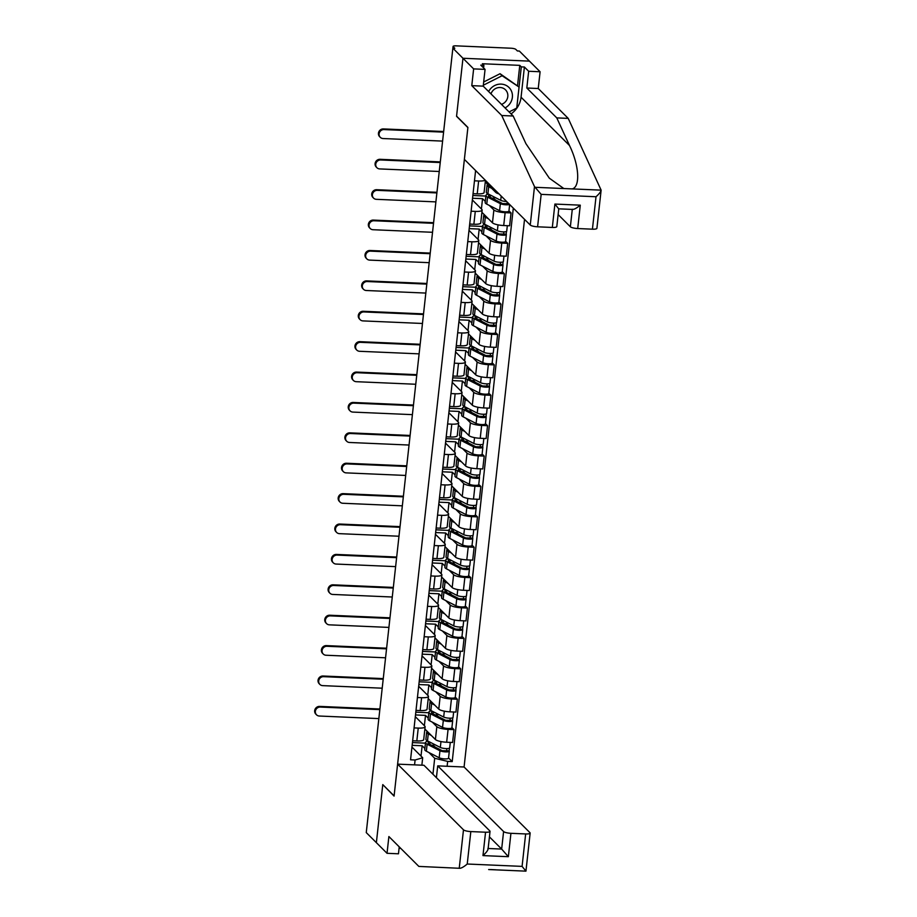 <?xml version="1.0" encoding="UTF-8"?>
<svg xmlns="http://www.w3.org/2000/svg" width="917" height="917" viewBox="0 0 917 917"><rect width="100%" height="100%" fill="white"/><g stroke="black" fill="none" stroke-linecap="round" stroke-linejoin="round"><path stroke-width="1.38" d="M517.543 85.545L519.779 65.359L482.376 63.743L483.901 65.267L480.795 65.13L485.07 69.383L483.213 86.141L513.176 116.012L525.899 143.625L549.317 178.173L563.84 188.547L601.128 190.151L596.91 228.322A6.041 1.398 -173.7 0 1 592.428 229.181L596.016 196.742C599.156 193.911 600.864 191.722 601.128 190.151L568.219 118.385L538.245 88.513L540.102 71.755L519.331 51.043L517.394 50.962L515.812 49.392A4.035 0.928 6.3 0 0 510.918 48.211L456.081 45.85A4.035 0.928 6.3 0 0 453.09 46.423A4.035 0.928 6.3 0 0 453.227 46.698L453.055 48.188M503.593 831.547A6.041 1.398 6.3 0 0 510.929 833.312L508.35 856.696L501.656 849.073L503.593 831.547L437.718 765.867L464.082 767.002L524.535 219.346M485.07 69.383L473.63 68.89L462.97 58.264L529.43 61.13L462.97 58.264L452.86 48.177L453.09 46.423M572.85 209.443L558.751 208.835L556.802 226.591A6.041 1.398 -173.7 0 1 552.321 227.45L537.591 226.808A6.041 1.398 -173.7 0 1 530.255 225.043L464.38 159.375L467.899 127.417L456.574 116.127L462.97 58.264L456.551 116.321L467.888 127.612L394.104 795.899L382.779 784.608L376.371 842.666L366.261 832.59L452.86 48.177L454.798 48.269L453.227 46.698M424.869 729.015L435.415 739.526A9.273 2.143 6.3 0 0 446.659 742.243L452.574 742.495L453.995 729.634L448.081 729.382A9.273 2.143 -173.7 0 1 436.836 726.665L432.297 722.149M418.244 728.087L416.822 740.947A9.273 2.143 6.3 0 0 423.7 739.641L425.121 726.78A9.273 2.143 -173.7 0 1 418.244 728.087L414.071 727.915M416.822 740.947L412.65 740.776M451.921 727.559L453.995 729.634M415.802 712.188L428.824 712.75M415.309 716.67L424.823 726.149A9.273 2.143 -173.7 0 1 425.121 726.78M428.228 718.091L425.511 715.375L415.504 714.939M428.228 698.616L438.773 709.128A9.273 2.143 6.3 0 0 450.018 711.844L455.932 712.096L457.354 699.235L451.439 698.983A9.273 2.143 -173.7 0 1 440.183 696.267L435.655 691.75M416.009 710.377L420.181 710.56A9.273 2.143 6.3 0 0 427.047 709.242L428.468 696.381A9.273 2.143 -173.7 0 1 421.591 697.699L417.43 697.516M455.268 697.172L457.354 699.235M419.161 681.801L432.182 682.363M418.668 686.271L428.17 695.751A9.273 2.143 -173.7 0 1 428.468 696.381M431.586 687.693L428.858 684.976L418.863 684.552M431.586 668.229L442.12 678.74A9.273 2.143 6.3 0 0 453.376 681.446L459.291 681.709L460.701 668.848L454.798 668.585A9.273 2.143 -173.7 0 1 443.541 665.88L439.014 661.352M419.356 679.978L423.528 680.162A9.273 2.143 6.3 0 0 430.405 678.855L431.827 665.994A9.273 2.143 -173.7 0 1 424.949 667.301L420.777 667.129M458.626 666.774L460.701 668.848M422.519 651.402L435.529 651.964M422.026 655.884L431.529 665.364A9.273 2.143 -173.7 0 1 431.827 665.994M434.945 657.306L432.216 654.589L422.21 654.153M434.933 637.831L445.479 648.342A9.273 2.143 6.3 0 0 456.735 651.059L462.638 651.311L464.059 638.45L458.145 638.198A9.273 2.143 -173.7 0 1 446.9 635.481L442.361 630.965M422.714 649.591L426.886 649.763A9.273 2.143 6.3 0 0 433.764 648.457L435.185 635.596A9.273 2.143 -173.7 0 1 428.308 636.914L424.135 636.73M461.985 636.375L464.059 638.45M425.866 621.015L438.888 621.577M425.373 625.486L434.887 634.965A9.273 2.143 -173.7 0 1 435.185 635.596M438.303 626.907L435.575 624.19L425.568 623.755M438.292 607.432L448.837 617.943A9.273 2.143 6.3 0 0 460.082 620.66L465.996 620.912L467.418 608.051L461.503 607.799A9.273 2.143 -173.7 0 1 450.258 605.082L445.719 600.566M426.073 619.193L430.245 619.376A9.273 2.143 6.3 0 0 437.122 618.058L438.544 605.197A9.273 2.143 -173.7 0 1 431.666 606.515L427.494 606.332M465.343 605.988L467.418 608.051M429.225 590.617L442.246 591.178M428.732 595.087L438.246 604.567A9.273 2.143 -173.7 0 1 438.544 605.197M441.65 596.52L438.934 593.792L428.927 593.368M441.65 577.045L452.196 587.556A9.273 2.143 6.3 0 0 463.44 590.261L469.355 590.525L470.776 577.664L464.862 577.412A9.273 2.143 -173.7 0 1 453.606 574.695L449.078 570.168M429.431 588.806L433.603 588.978A9.273 2.143 6.3 0 0 440.469 587.671L441.891 574.81A9.273 2.143 -173.7 0 1 435.013 576.117L430.852 575.945M468.69 575.589L470.776 577.664M432.583 560.218L445.605 560.78M432.09 564.7L441.593 574.18A9.273 2.143 -173.7 0 1 441.891 574.81M445.009 566.121L442.281 563.405L432.274 562.969M445.009 546.647L455.543 557.158A9.273 2.143 6.3 0 0 466.799 559.874L472.702 560.127L474.123 547.266L468.22 547.013A9.273 2.143 -173.7 0 1 456.964 544.297L452.436 539.781M432.778 558.407L436.95 558.591A9.273 2.143 6.3 0 0 443.828 557.272L445.249 544.411A9.273 2.143 -173.7 0 1 438.372 545.73L434.2 545.546M472.049 545.191L474.123 547.266M435.942 529.831L448.952 530.393M435.449 534.302L444.951 543.781A9.273 2.143 -173.7 0 1 445.249 544.411M448.367 535.723L445.639 533.006L435.632 532.571M448.356 516.248L458.901 526.759A9.273 2.143 6.3 0 0 470.157 529.476L476.061 529.728L477.482 516.879L471.567 516.615A9.273 2.143 -173.7 0 1 460.323 513.91L455.783 509.382M436.137 528.009L440.309 528.192A9.273 2.143 6.3 0 0 447.187 526.874L448.608 514.024A9.273 2.143 -173.7 0 1 441.73 515.331L437.558 515.148M475.407 514.804L477.482 516.879M439.289 499.433L452.31 499.994M438.796 503.914L448.31 513.382A9.273 2.143 -173.7 0 1 448.608 514.024M451.726 505.336L448.998 502.608L438.991 502.184M451.714 485.861L462.26 496.372A9.273 2.143 6.3 0 0 473.504 499.089L479.419 499.341L480.84 486.48L474.926 486.228A9.273 2.143 -173.7 0 1 463.681 483.511L459.142 478.983M439.495 497.622L443.668 497.793A9.273 2.143 6.3 0 0 450.545 496.487L451.966 483.626A9.273 2.143 -173.7 0 1 445.089 484.933L440.917 484.761M478.766 484.405L480.84 486.48M442.647 469.034L455.669 469.596M442.154 473.516L451.668 482.995A9.273 2.143 -173.7 0 1 451.966 483.626M455.073 474.937L452.356 472.221L442.349 471.785M455.073 455.462L465.618 465.974A9.273 2.143 6.3 0 0 476.863 468.69L482.778 468.942L484.199 456.081L478.284 455.829A9.273 2.143 -173.7 0 1 467.028 453.113L462.5 448.596M442.854 467.223L447.026 467.406A9.273 2.143 6.3 0 0 453.892 466.088L455.313 453.227A9.273 2.143 -173.7 0 1 448.436 454.545L444.275 454.362M482.113 454.018L484.199 456.081M446.006 438.647L459.027 439.209M445.513 443.117L455.015 452.597A9.273 2.143 -173.7 0 1 455.313 453.227M458.431 444.539L455.703 441.822L445.696 441.398M458.431 425.075L468.965 435.586A9.273 2.143 6.3 0 0 480.221 438.292L486.125 438.555L487.546 425.694L481.643 425.431A9.273 2.143 -173.7 0 1 470.387 422.726L465.847 418.198M446.201 436.824L450.373 437.008A9.273 2.143 6.3 0 0 457.251 435.701L458.672 422.84A9.273 2.143 -173.7 0 1 451.794 424.147L447.622 423.975M485.471 423.62L487.546 425.694M449.364 408.248L462.374 408.81M448.872 412.73L458.374 422.21A9.273 2.143 -173.7 0 1 458.672 422.84M461.79 414.152L459.062 411.435L449.055 410.999M461.778 394.677L472.324 405.188A9.273 2.143 6.3 0 0 483.58 407.905L489.483 408.157L490.904 395.296L484.99 395.044A9.273 2.143 -173.7 0 1 473.745 392.327L469.206 387.811M449.559 406.437L453.732 406.609A9.273 2.143 6.3 0 0 460.609 405.303L462.03 392.442A9.273 2.143 -173.7 0 1 455.153 393.76L450.981 393.576M488.83 393.221L490.904 395.296M452.711 377.861L465.733 378.423M452.219 382.332L461.732 391.811A9.273 2.143 -173.7 0 1 462.03 392.442M465.148 383.753L462.42 381.036L452.413 380.601M465.137 364.278L475.682 374.789A9.273 2.143 6.3 0 0 486.927 377.506L492.842 377.758L494.263 364.897L488.348 364.645A9.273 2.143 -173.7 0 1 477.104 361.928L472.564 357.412M452.918 376.039L457.09 376.222A9.273 2.143 6.3 0 0 463.968 374.904L465.377 362.043A9.273 2.143 -173.7 0 1 458.511 363.361L454.339 363.178M492.188 362.834L494.263 364.897M456.07 347.463L469.091 348.024M455.577 351.933L465.079 361.413A9.273 2.143 -173.7 0 1 465.377 362.043M468.495 353.354L465.779 350.638L455.772 350.214M468.495 333.891L479.041 344.402A9.273 2.143 6.3 0 0 490.286 347.107L496.2 347.371L497.622 334.51L491.707 334.258A9.273 2.143 -173.7 0 1 480.451 331.541L475.923 327.014M456.276 345.64L460.449 345.824A9.273 2.143 6.3 0 0 467.315 344.517L468.736 331.656A9.273 2.143 -173.7 0 1 461.859 332.963L457.698 332.791M495.535 332.435L497.622 334.51M459.428 317.064L472.45 317.626M458.936 321.546L468.438 331.026A9.273 2.143 -173.7 0 1 468.736 331.656M471.854 322.967L469.126 320.251L459.119 319.815M471.842 303.493L482.388 314.004A9.273 2.143 6.3 0 0 493.644 316.72L499.547 316.973L500.969 304.112L495.065 303.859A9.273 2.143 -173.7 0 1 483.809 301.143L479.27 296.627M459.623 315.253L463.796 315.437A9.273 2.143 6.3 0 0 470.673 314.118L472.095 301.257A9.273 2.143 -173.7 0 1 465.217 302.576L461.045 302.392M498.894 302.037L500.969 304.112M462.787 286.677L475.797 287.239M462.294 291.147L471.797 300.627A9.273 2.143 -173.7 0 1 472.095 301.257M475.212 292.569L472.484 289.852L462.477 289.417M475.201 273.094L485.746 283.605A9.273 2.143 6.3 0 0 497.003 286.322L502.906 286.574L504.327 273.725L498.412 273.461A9.273 2.143 -173.7 0 1 487.168 270.756L482.629 266.228M462.982 284.855L467.154 285.038A9.273 2.143 6.3 0 0 474.032 283.72L475.453 270.87A9.273 2.143 -173.7 0 1 468.576 272.177L464.403 271.994M502.252 271.65L504.327 273.725M466.134 256.279L479.155 256.84M465.641 260.749L475.155 270.228A9.273 2.143 -173.7 0 1 475.453 270.87M478.571 262.182L475.843 259.454L465.836 259.03M478.559 242.707L489.105 253.218A9.273 2.143 6.3 0 0 500.35 255.935L506.264 256.187L507.686 243.326L501.771 243.074A9.273 2.143 -173.7 0 1 490.526 240.357L485.987 235.829M466.34 254.468L470.513 254.639A9.273 2.143 6.3 0 0 477.39 253.333L478.8 240.472A9.273 2.143 -173.7 0 1 471.934 241.779L467.762 241.607M505.599 241.251L507.686 243.326M469.493 225.88L482.514 226.442M469 230.362L478.502 239.841A9.273 2.143 -173.7 0 1 478.8 240.472M481.918 231.783L479.201 229.067L469.195 228.631M481.918 212.308L492.463 222.82A9.273 2.143 6.3 0 0 503.708 225.536L509.623 225.788L511.033 212.927L505.129 212.675A9.273 2.143 -173.7 0 1 493.873 209.959L489.346 205.442M469.699 224.069L473.871 224.252A9.273 2.143 6.3 0 0 480.737 222.934L482.159 210.073A9.273 2.143 -173.7 0 1 475.281 211.391L471.109 211.208M508.958 210.864L511.033 212.927M472.851 195.493L485.872 196.055M472.358 199.963L481.861 209.443A9.273 2.143 -173.7 0 1 482.159 210.073M485.276 201.385L482.548 198.668L472.542 198.244M485.265 181.921L495.81 192.432A9.273 2.143 6.3 0 0 499.02 193.911M473.046 193.67L477.218 193.854A9.273 2.143 6.3 0 0 484.096 192.547L485.437 180.374M485.219 180.145A9.273 2.143 -173.7 0 1 478.64 180.993L474.467 180.821M481.414 208.996L482.548 198.668M478.055 239.394L479.201 229.067M474.697 269.781L475.843 259.454M471.349 300.18L472.484 289.852M467.991 330.567L469.126 320.251M464.632 360.966L465.779 350.638M461.274 391.364L462.42 381.036M457.927 421.751L459.062 411.435M454.568 452.15L455.703 441.822M451.21 482.548L452.356 472.221M447.851 512.935L448.998 502.608M444.504 543.334L445.639 533.006M441.146 573.721L442.281 563.405M437.787 604.12L438.934 593.792M434.429 634.518L435.575 624.19M431.082 664.905L432.216 654.589M427.723 695.304L428.858 684.976M424.365 725.702L425.511 715.375M432.939 774.223L434.692 758.279L428.938 752.536M424.88 748.49L422.152 745.773L412.146 745.338M421.006 756.089L422.152 745.773M411.951 747.068L422.68 757.751L421.866 765.179M414.564 764.87L415.103 759.998L422.68 757.751M475.602 170.562L410.552 759.803L415.103 759.998M434.692 758.279L447.656 761.397L452.207 761.603L513.314 208.159M447.656 761.397L447.118 766.268M448.562 757.958L452.207 761.603M412.455 742.587L425.465 743.148M316.537 714.824L315.872 714.171A4.631 4.333 -45.1 0 1 319.643 706.399L320.308 707.064A4.631 4.333 134.9 0 0 316.537 714.824A4.631 4.333 134.9 0 0 319.311 716.028L378.847 718.596M427.54 741.291L426.818 740.569L426.703 741.544M429.488 741.91A9.468 2.189 6.3 0 0 428.136 742.85A9.468 2.189 6.3 0 0 429.385 744.134L442.223 750.691L449.147 750.828A5.032 1.169 6.3 0 1 449.307 751.172L448.539 758.187A5.032 1.169 6.3 0 1 444.756 758.898A5.032 1.169 6.3 0 1 439.186 757.774L426.359 751.218A12.093 2.797 6.3 0 1 424.754 749.579L425.534 742.564A12.093 2.797 6.3 0 0 427.127 744.203L439.965 750.759A5.032 1.169 6.3 0 0 445.536 751.883A5.032 1.169 6.3 0 0 449.307 751.172M429.97 742.151L429.741 744.317M428.296 741.303L427.93 741.2A12.093 2.797 6.3 0 0 425.534 742.564M431.575 745.257L433.409 745.326L433.558 743.985M433.409 745.326L435.174 747.091M446.866 748.593L446.59 751.034M427.322 731.457A12.093 2.797 6.3 0 0 426.669 732.236L425.901 739.251A12.093 2.797 6.3 0 0 427.494 740.89L440.332 747.447A5.032 1.169 6.3 0 0 445.903 748.57A5.032 1.169 6.3 0 0 449.674 747.859L450.281 742.392M426.669 732.236A12.093 2.797 6.3 0 0 428.273 733.875L431.299 735.423M449.445 748.169L449.147 750.828M429.924 742.632L431.001 742.678M379.902 709.001L319.643 706.399M320.308 707.064L379.833 709.632M490.664 869.557L495.902 869.809M397.611 764.136L463.486 829.816A6.041 1.398 6.3 0 0 470.822 831.581L485.552 832.212A6.041 1.398 6.3 0 0 490.033 831.364A6.041 1.398 6.3 0 0 489.838 830.951L423.963 765.271L397.611 764.136L394.081 796.094L382.985 784.803M399.078 848.294L400.74 848.363M470.822 831.581L467.234 864.02C463.991 866.748 461.515 868.17 459.807 868.296L418.851 866.416L388.888 836.545L387.031 853.303L398.471 853.796L399.227 846.861M387.031 853.303L376.371 842.666L382.756 784.803M510.929 833.312L525.659 833.943A6.041 1.398 6.3 0 0 530.152 833.094A6.041 1.398 6.3 0 0 529.957 832.682L464.082 767.002M436.412 777.685L437.718 765.867M488.142 848.489L501.656 849.073L489.426 836.877M530.152 833.094L525.945 871.15L488.658 869.545M487.901 848.489C488.406 849.761 486.767 852.122 482.972 855.595L485.552 832.212M497.094 869.901L525.945 871.15L522.082 866.382L525.659 833.943M530.255 225.043L534.496 186.587L541.168 194.37L537.591 226.808M513.176 116.012L501.748 115.519L471.785 85.648L473.63 68.89M534.496 186.587L501.748 115.519M483.213 86.141L471.785 85.648M592.428 229.181L577.699 228.539A6.041 1.398 -173.7 0 1 570.363 226.774L572.277 209.42M558.132 214.578L570.363 226.774M519.779 65.359L521.303 66.872L524.398 67.01L528.662 71.262L540.102 71.755M538.245 88.513L526.817 88.021L528.662 71.262M568.219 118.385L556.779 117.892L526.817 88.021M572.277 188.913C580.53 186.736 579.143 165.14 569.503 145.505L556.779 117.892M524.398 67.01L521.062 97.213A22.661 21.183 -45.1 0 1 511.078 113.914M483.901 65.267L483.603 67.927M516.764 107.931L521.303 66.872M572.3 209.236C573.629 209.798 576.289 208.446 580.278 205.167L577.699 228.539M552.321 227.45L554.9 204.067L558.545 208.64M505.061 107.919A13.102 12.242 134.9 0 0 512.282 93.924A13.102 12.242 134.9 0 0 501.175 84.112A13.102 12.242 134.9 0 0 488.623 91.528M501.496 104.366A8.964 8.379 134.9 0 0 505.508 89.832A8.964 8.379 134.9 0 0 500.132 87.505A8.964 8.379 134.9 0 0 490.985 93.878M483.672 81.991L500.063 73.715L519.056 87.046L516.73 108.08L509.084 111.931M483.316 85.224L502.092 75.744L519.056 87.046M500.063 73.715L502.092 75.744M319.895 684.437L319.231 683.773A4.631 4.333 -45.1 0 1 323.002 676.012L323.655 676.666A4.631 4.333 134.9 0 0 319.895 684.437A4.631 4.333 134.9 0 0 322.669 685.629L382.206 688.197M430.898 710.893L430.165 710.171L430.062 711.145M432.847 711.512A9.468 2.189 6.3 0 0 431.494 712.452A9.468 2.189 6.3 0 0 432.744 713.747L445.57 720.292L452.505 720.441A5.032 1.169 6.3 0 1 452.666 720.785L451.886 727.8A5.032 1.169 6.3 0 1 448.115 728.511A5.032 1.169 6.3 0 1 442.544 727.376L429.718 720.819A12.093 2.797 6.3 0 1 428.113 719.18L428.892 712.165A12.093 2.797 6.3 0 0 430.486 713.816L443.324 720.361A5.032 1.169 6.3 0 0 448.894 721.496A5.032 1.169 6.3 0 0 452.666 720.785M433.328 711.764L433.088 713.919M431.643 710.904L431.288 710.801A12.093 2.797 6.3 0 0 428.892 712.165M434.933 714.859L436.767 714.939L436.916 713.586M436.767 714.939L438.532 716.693M450.224 718.194L449.949 720.636M430.681 701.069A12.093 2.797 6.3 0 0 430.027 701.837L429.248 708.852A12.093 2.797 6.3 0 0 430.852 710.503L443.679 717.048A5.032 1.169 6.3 0 0 449.261 718.183A5.032 1.169 6.3 0 0 453.032 717.472L453.64 712.005M430.027 701.837A12.093 2.797 6.3 0 0 431.632 703.488L434.658 705.035M452.792 717.77L452.505 720.441M433.282 712.245L434.36 712.291M383.26 678.614L323.002 676.012M323.655 676.666L383.191 679.233M323.254 654.039L322.589 653.374A4.631 4.333 -45.1 0 1 326.36 645.614L327.014 646.279A4.631 4.333 134.9 0 0 323.254 654.039A4.631 4.333 134.9 0 0 326.028 655.242L385.553 657.798M434.245 680.494L433.523 679.772L433.42 680.758M436.194 681.125A9.468 2.189 6.3 0 0 434.841 682.065A9.468 2.189 6.3 0 0 436.102 683.348L448.929 689.893L455.864 690.043A5.032 1.169 6.3 0 1 456.024 690.386L455.245 697.401A5.032 1.169 6.3 0 1 451.473 698.112A5.032 1.169 6.3 0 1 445.903 696.977L433.065 690.432A12.093 2.797 6.3 0 1 431.471 688.793L432.239 681.778A12.093 2.797 6.3 0 0 433.844 683.417L446.671 689.962A5.032 1.169 6.3 0 0 452.241 691.097A5.032 1.169 6.3 0 0 456.024 690.386M436.687 681.365L436.446 683.52M435.002 680.506L434.647 680.414A12.093 2.797 6.3 0 0 432.239 681.778M438.292 684.46L440.126 684.541L440.275 683.199M440.126 684.541L441.879 686.294M453.571 687.807L453.307 690.249M434.039 670.671A12.093 2.797 6.3 0 0 433.386 671.45L432.606 678.465A12.093 2.797 6.3 0 0 434.211 680.105L447.038 686.65A5.032 1.169 6.3 0 0 452.608 687.784A5.032 1.169 6.3 0 0 456.391 687.074L456.987 681.606M433.386 671.45A12.093 2.797 6.3 0 0 434.979 673.089L438.017 674.637M456.15 687.372L455.864 690.043M436.63 681.847L437.718 681.893M386.619 648.216L326.36 645.614M327.014 646.279L386.55 648.846M326.601 623.64L325.948 622.987A4.631 4.333 -45.1 0 1 329.707 615.227L330.372 615.88A4.631 4.333 134.9 0 0 326.601 623.64A4.631 4.333 134.9 0 0 329.386 624.844L388.911 627.411M437.604 650.107L436.882 649.385L436.767 650.359M439.552 650.726A9.468 2.189 6.3 0 0 438.2 651.666A9.468 2.189 6.3 0 0 439.461 652.95L452.287 659.506L459.211 659.644A5.032 1.169 6.3 0 1 459.371 659.988L458.603 667.003A5.032 1.169 6.3 0 1 454.832 667.714A5.032 1.169 6.3 0 1 449.25 666.59L436.423 660.034A12.093 2.797 6.3 0 1 434.818 658.395L435.598 651.379A12.093 2.797 6.3 0 0 437.203 653.019L450.029 659.575A5.032 1.169 6.3 0 0 455.6 660.71A5.032 1.169 6.3 0 0 459.371 659.988M440.045 650.978L439.805 653.133M438.36 650.119L438.005 650.015A12.093 2.797 6.3 0 0 435.598 651.379M441.639 654.073L443.473 654.153L443.622 652.801M443.473 654.153L445.238 655.907M456.93 657.409L456.666 659.85M437.386 640.272A12.093 2.797 6.3 0 0 436.733 641.052L435.965 648.067A12.093 2.797 6.3 0 0 437.569 649.706L450.396 656.263A5.032 1.169 6.3 0 0 455.967 657.397A5.032 1.169 6.3 0 0 459.738 656.675L460.345 651.208M436.733 641.052A12.093 2.797 6.3 0 0 438.337 642.691L441.364 644.238M459.509 656.985L459.211 659.644M439.988 651.448L441.077 651.506M389.966 617.817L329.707 615.227M330.372 615.88L389.897 618.448M329.96 593.253L329.295 592.588A4.631 4.333 -45.1 0 1 333.066 584.828L333.731 585.482A4.631 4.333 134.9 0 0 329.96 593.253A4.631 4.333 134.9 0 0 332.733 594.445L392.27 597.013M440.962 619.709L440.24 618.986L440.126 619.961M442.911 620.328A9.468 2.189 6.3 0 0 441.558 621.268A9.468 2.189 6.3 0 0 442.808 622.563L455.646 629.108L462.569 629.257A5.032 1.169 6.3 0 1 462.73 629.601L461.962 636.616A5.032 1.169 6.3 0 1 458.179 637.326A5.032 1.169 6.3 0 1 452.608 636.192L439.782 629.647A12.093 2.797 6.3 0 1 438.177 627.996L438.956 620.981A12.093 2.797 6.3 0 0 440.55 622.632L453.388 629.177A5.032 1.169 6.3 0 0 458.958 630.311A5.032 1.169 6.3 0 0 462.73 629.601M443.392 620.58L443.163 622.735M441.719 619.72L441.352 619.617A12.093 2.797 6.3 0 0 438.956 620.981M444.997 623.675L446.831 623.755L446.98 622.414M446.831 623.755L448.596 625.509M460.288 627.022L460.013 629.452M440.745 609.885A12.093 2.797 6.3 0 0 440.091 610.653L439.323 617.668A12.093 2.797 6.3 0 0 440.917 619.319L453.755 625.864A5.032 1.169 6.3 0 0 459.325 626.999A5.032 1.169 6.3 0 0 463.096 626.288L463.704 620.82M440.091 610.653A12.093 2.797 6.3 0 0 441.696 612.304L444.722 613.851M462.867 626.586L462.569 629.257M443.347 621.061L444.424 621.107M393.324 587.43L333.066 584.828M333.731 585.482L393.255 588.049M333.318 562.855L332.653 562.201A4.631 4.333 -45.1 0 1 336.424 554.43L337.078 555.094A4.631 4.333 134.9 0 0 333.318 562.855A4.631 4.333 134.9 0 0 336.092 564.058L395.628 566.626M444.321 589.31L443.587 588.588L443.484 589.574M446.27 589.94A9.468 2.189 6.3 0 0 444.917 590.88A9.468 2.189 6.3 0 0 446.166 592.164L458.993 598.709L465.928 598.858A5.032 1.169 6.3 0 1 466.088 599.202L465.309 606.217A5.032 1.169 6.3 0 1 461.538 606.928A5.032 1.169 6.3 0 1 455.967 605.793L443.14 599.248A12.093 2.797 6.3 0 1 441.535 597.609L442.315 590.594A12.093 2.797 6.3 0 0 443.908 592.233L456.746 598.778A5.032 1.169 6.3 0 0 462.317 599.913A5.032 1.169 6.3 0 0 466.088 599.202M446.751 590.181L446.51 592.348M445.066 589.322L444.711 589.23A12.093 2.797 6.3 0 0 442.315 590.594M448.356 593.276L450.19 593.356L450.339 592.015M450.19 593.356L451.955 595.122M463.647 596.623L463.372 599.065M444.103 579.487A12.093 2.797 6.3 0 0 443.45 580.266L442.67 587.281A12.093 2.797 6.3 0 0 444.275 588.92L457.102 595.465A5.032 1.169 6.3 0 0 462.684 596.6A5.032 1.169 6.3 0 0 466.455 595.89L467.051 590.422M443.45 580.266A12.093 2.797 6.3 0 0 445.054 581.905L448.081 583.453M466.214 596.188L465.928 598.858M446.705 590.663L447.783 590.708M396.683 557.032L336.424 554.43M337.078 555.094L396.614 557.662M336.665 532.456L336.012 531.803A4.631 4.333 -45.1 0 1 339.771 524.043L340.436 524.696A4.631 4.333 134.9 0 0 336.665 532.456A4.631 4.333 134.9 0 0 339.45 533.66L398.975 536.227M447.668 558.923L446.946 558.201L446.843 559.175M449.617 559.542A9.468 2.189 6.3 0 0 448.264 560.482A9.468 2.189 6.3 0 0 449.525 561.766L462.351 568.322L469.286 568.471A5.032 1.169 6.3 0 1 469.447 568.815L468.667 575.819A5.032 1.169 6.3 0 1 464.896 576.541A5.032 1.169 6.3 0 1 459.325 575.406L446.487 568.849A12.093 2.797 6.3 0 1 444.894 567.21L445.662 560.195A12.093 2.797 6.3 0 0 447.267 561.834L460.093 568.391A5.032 1.169 6.3 0 0 465.664 569.526A5.032 1.169 6.3 0 0 469.447 568.815M450.109 559.794L449.869 561.949M448.424 558.934L448.069 558.831A12.093 2.797 6.3 0 0 445.662 560.195M451.714 562.889L453.548 562.969L453.697 561.617M453.548 562.969L455.302 564.723M466.994 566.225L466.73 568.666M447.462 549.088A12.093 2.797 6.3 0 0 446.808 549.868L446.029 556.883A12.093 2.797 6.3 0 0 447.634 558.522L460.46 565.078A5.032 1.169 6.3 0 0 466.031 566.213A5.032 1.169 6.3 0 0 469.813 565.502L470.41 560.023M446.808 549.868A12.093 2.797 6.3 0 0 448.402 551.507L451.439 553.054M469.573 565.8L469.286 568.471M450.052 560.276L451.141 560.321M400.041 526.633L339.771 524.043M340.436 524.696L399.972 527.264M340.024 502.069L339.37 501.404A4.631 4.333 -45.1 0 1 343.13 493.644L343.795 494.309A4.631 4.333 134.9 0 0 340.024 502.069A4.631 4.333 134.9 0 0 342.809 503.261L402.334 505.829M451.026 528.524L450.304 527.802L450.19 528.788M452.975 529.143A9.468 2.189 6.3 0 0 451.623 530.095A9.468 2.189 6.3 0 0 452.883 531.379L465.71 537.924L472.633 538.073A5.032 1.169 6.3 0 1 472.794 538.417L472.026 545.432A5.032 1.169 6.3 0 1 468.255 546.142A5.032 1.169 6.3 0 1 462.672 545.007L449.846 538.462A12.093 2.797 6.3 0 1 448.241 536.812L449.021 529.797A12.093 2.797 6.3 0 0 450.625 531.447L463.452 537.992A5.032 1.169 6.3 0 0 469.023 539.127A5.032 1.169 6.3 0 0 472.794 538.417M453.468 529.396L453.227 531.551M451.783 528.536L451.416 528.433A12.093 2.797 6.3 0 0 449.021 529.797M455.061 532.49L456.895 532.571L457.044 531.23M456.895 532.571L458.66 534.324M470.352 535.837L470.077 538.268M450.809 518.701A12.093 2.797 6.3 0 0 450.155 519.481L449.387 526.484A12.093 2.797 6.3 0 0 450.992 528.135L463.819 534.68A5.032 1.169 6.3 0 0 469.389 535.815A5.032 1.169 6.3 0 0 473.161 535.104L473.768 529.636M450.155 519.481A12.093 2.797 6.3 0 0 451.76 521.12L454.786 522.667M472.931 535.402L472.633 538.073M453.411 529.877L454.5 529.923M403.388 496.246L343.13 493.644M343.795 494.309L403.32 496.865M343.382 471.67L342.717 471.017A4.631 4.333 -45.1 0 1 346.488 463.245L347.153 463.91A4.631 4.333 134.9 0 0 343.382 471.67A4.631 4.333 134.9 0 0 346.156 472.874L405.692 475.442M454.385 498.137L453.663 497.415L453.548 498.389M456.334 498.756A9.468 2.189 6.3 0 0 454.981 499.696A9.468 2.189 6.3 0 0 456.23 500.98L469.068 507.537L475.992 507.674A5.032 1.169 6.3 0 1 476.152 508.018L475.384 515.033A5.032 1.169 6.3 0 1 471.602 515.744A5.032 1.169 6.3 0 1 466.031 514.609L453.204 508.064A12.093 2.797 6.3 0 1 451.6 506.425L452.379 499.41A12.093 2.797 6.3 0 0 453.972 501.049L466.81 507.605A5.032 1.169 6.3 0 0 472.381 508.729A5.032 1.169 6.3 0 0 476.152 508.018M456.815 498.997L456.586 501.163M455.141 498.149L454.775 498.046A12.093 2.797 6.3 0 0 452.379 499.41M458.42 502.103L460.254 502.172L460.403 500.831M460.254 502.172L462.019 503.937M473.711 505.439L473.436 507.88M454.167 488.303A12.093 2.797 6.3 0 0 453.514 489.082L452.746 496.097A12.093 2.797 6.3 0 0 454.339 497.736L467.177 504.293A5.032 1.169 6.3 0 0 472.748 505.416A5.032 1.169 6.3 0 0 476.519 504.705L477.127 499.238M453.514 489.082A12.093 2.797 6.3 0 0 455.119 490.721L458.145 492.269M476.29 505.015L475.992 507.674M456.769 499.478L457.847 499.524M406.747 465.847L346.488 463.245M347.153 463.91L406.678 466.478M346.741 441.272L346.076 440.618A4.631 4.333 -45.1 0 1 349.847 432.858L350.5 433.512A4.631 4.333 134.9 0 0 346.741 441.272A4.631 4.333 134.9 0 0 349.515 442.475L409.039 445.043M457.743 467.739L457.01 467.017L456.907 467.991M459.692 468.358A9.468 2.189 6.3 0 0 458.34 469.298A9.468 2.189 6.3 0 0 459.589 470.593L472.415 477.138L479.35 477.287A5.032 1.169 6.3 0 1 479.511 477.631L478.731 484.646A5.032 1.169 6.3 0 1 474.96 485.357A5.032 1.169 6.3 0 1 469.389 484.222L456.563 477.665A12.093 2.797 6.3 0 1 454.958 476.026L455.726 469.011A12.093 2.797 6.3 0 0 457.331 470.65L470.157 477.207A5.032 1.169 6.3 0 0 475.74 478.342A5.032 1.169 6.3 0 0 479.511 477.631M460.174 468.61L459.933 470.765M458.489 467.75L458.133 467.647A12.093 2.797 6.3 0 0 455.726 469.011M461.778 471.705L463.612 471.785L463.761 470.432M463.612 471.785L465.377 473.539M477.058 475.04L476.794 477.482M457.526 457.915A12.093 2.797 6.3 0 0 456.872 458.683L456.093 465.698A12.093 2.797 6.3 0 0 457.698 467.349L470.524 473.894A5.032 1.169 6.3 0 0 476.095 475.029A5.032 1.169 6.3 0 0 479.878 474.318L480.474 468.851M456.872 458.683A12.093 2.797 6.3 0 0 458.477 460.334L461.503 461.881M479.637 474.616L479.35 477.287M460.116 469.091L461.205 469.137M410.105 435.449L349.847 432.858M350.5 433.512L410.037 436.079M350.088 410.885L349.434 410.22A4.631 4.333 -45.1 0 1 353.194 402.46L353.859 403.125A4.631 4.333 134.9 0 0 350.088 410.885A4.631 4.333 134.9 0 0 352.873 412.088L412.398 414.644M461.091 437.34L460.368 436.618L460.265 437.604M463.039 437.971A9.468 2.189 6.3 0 0 461.687 438.911A9.468 2.189 6.3 0 0 462.947 440.194L475.774 446.739L482.697 446.888A5.032 1.169 6.3 0 1 482.869 447.232L482.09 454.247A5.032 1.169 6.3 0 1 478.319 454.958A5.032 1.169 6.3 0 1 472.748 453.823L459.91 447.278A12.093 2.797 6.3 0 1 458.317 445.628L459.085 438.624A12.093 2.797 6.3 0 0 460.689 440.263L473.516 446.808A5.032 1.169 6.3 0 0 479.087 447.943A5.032 1.169 6.3 0 0 482.869 447.232M463.532 438.211L463.291 440.366M461.847 437.352L461.492 437.249A12.093 2.797 6.3 0 0 459.085 438.624M465.137 441.306L466.971 441.386L467.12 440.045M466.971 441.386L468.725 443.14M480.416 444.653L480.153 447.095M460.884 427.517A12.093 2.797 6.3 0 0 460.231 428.296L459.451 435.311A12.093 2.797 6.3 0 0 461.056 436.95L473.883 443.496A5.032 1.169 6.3 0 0 479.453 444.63A5.032 1.169 6.3 0 0 483.236 443.92L483.832 438.452M460.231 428.296A12.093 2.797 6.3 0 0 461.824 429.935L464.862 431.483M482.995 444.218L482.697 446.888M463.475 438.693L464.564 438.739M413.464 405.062L353.194 402.46M353.859 403.125L413.395 405.692M353.446 380.486L352.793 379.833A4.631 4.333 -45.1 0 1 356.553 372.073L357.217 372.726A4.631 4.333 134.9 0 0 353.446 380.486A4.631 4.333 134.9 0 0 356.22 381.69L415.756 384.257M464.449 406.953L463.727 406.231L463.612 407.205M466.398 407.572A9.468 2.189 6.3 0 0 465.045 408.512A9.468 2.189 6.3 0 0 466.295 409.796L479.132 416.352L486.056 416.49A5.032 1.169 6.3 0 1 486.216 416.834L485.448 423.849A5.032 1.169 6.3 0 1 481.666 424.56A5.032 1.169 6.3 0 1 476.095 423.436L463.268 416.88A12.093 2.797 6.3 0 1 461.664 415.241L462.443 408.225A12.093 2.797 6.3 0 0 464.048 409.865L476.874 416.421A5.032 1.169 6.3 0 0 482.445 417.556A5.032 1.169 6.3 0 0 486.216 416.834M466.891 407.824L466.65 409.979M465.206 406.965L464.839 406.861A12.093 2.797 6.3 0 0 462.443 408.225M468.484 410.919L470.318 410.999L470.467 409.647M470.318 410.999L472.083 412.753M483.775 414.255L483.5 416.696M464.231 397.118A12.093 2.797 6.3 0 0 463.578 397.898L462.81 404.913A12.093 2.797 6.3 0 0 464.415 406.552L477.241 413.108A5.032 1.169 6.3 0 0 482.812 414.243A5.032 1.169 6.3 0 0 486.583 413.521L487.191 408.054M463.578 397.898A12.093 2.797 6.3 0 0 465.183 399.537L468.209 401.084M486.354 413.831L486.056 416.49M466.833 408.294L467.922 408.352M416.811 374.663L356.553 372.073M357.217 372.726L416.742 375.294M356.805 350.099L356.14 349.434A4.631 4.333 -45.1 0 1 359.911 341.674L360.576 342.328A4.631 4.333 134.9 0 0 356.805 350.099A4.631 4.333 134.9 0 0 359.579 351.291L419.115 353.859M467.808 376.555L467.085 375.832L466.971 376.807M469.756 377.174A9.468 2.189 6.3 0 0 468.404 378.113A9.468 2.189 6.3 0 0 469.653 379.409L482.491 385.954L489.414 386.103A5.032 1.169 6.3 0 1 489.575 386.447L488.807 393.462A5.032 1.169 6.3 0 1 485.024 394.172A5.032 1.169 6.3 0 1 479.453 393.038L466.627 386.493A12.093 2.797 6.3 0 1 465.022 384.842L465.802 377.827A12.093 2.797 6.3 0 0 467.395 379.478L480.233 386.023A5.032 1.169 6.3 0 0 485.804 387.157A5.032 1.169 6.3 0 0 489.575 386.447M470.238 377.426L470.008 379.581M468.553 376.566L468.197 376.463A12.093 2.797 6.3 0 0 465.802 377.827M471.842 380.521L473.676 380.601L473.825 379.26M473.676 380.601L475.442 382.355M487.133 383.856L486.858 386.298M467.59 366.731A12.093 2.797 6.3 0 0 466.936 367.499L466.168 374.514A12.093 2.797 6.3 0 0 467.762 376.165L480.6 382.71A5.032 1.169 6.3 0 0 486.17 383.845A5.032 1.169 6.3 0 0 489.942 383.134L490.549 377.666M466.936 367.499A12.093 2.797 6.3 0 0 468.541 369.15L471.567 370.697M489.712 383.432L489.414 386.103M470.192 377.907L471.269 377.953M420.169 344.276L359.911 341.674M360.576 342.328L420.101 344.895M360.163 319.701L359.498 319.047A4.631 4.333 -45.1 0 1 363.27 311.276L363.923 311.94A4.631 4.333 134.9 0 0 360.163 319.701A4.631 4.333 134.9 0 0 362.937 320.904L422.462 323.472M471.155 346.156L470.432 345.434L470.329 346.42M473.115 346.786A9.468 2.189 6.3 0 0 471.762 347.726A9.468 2.189 6.3 0 0 473.012 349.01L485.838 355.555L492.773 355.704A5.032 1.169 6.3 0 1 492.933 356.048L492.154 363.063A5.032 1.169 6.3 0 1 488.383 363.774A5.032 1.169 6.3 0 1 482.812 362.639L469.985 356.094A12.093 2.797 6.3 0 1 468.381 354.455L469.149 347.44A12.093 2.797 6.3 0 0 470.753 349.079L483.58 355.624A5.032 1.169 6.3 0 0 489.162 356.759A5.032 1.169 6.3 0 0 492.933 356.048M473.596 347.027L473.355 349.182M471.911 346.168L471.556 346.076A12.093 2.797 6.3 0 0 469.149 347.44M475.201 350.122L477.035 350.202L477.184 348.861M477.035 350.202L478.8 351.968M490.48 353.469L490.217 355.911M470.948 336.333A12.093 2.797 6.3 0 0 470.295 337.112L469.515 344.127A12.093 2.797 6.3 0 0 471.12 345.766L483.947 352.311A5.032 1.169 6.3 0 0 489.518 353.446A5.032 1.169 6.3 0 0 493.3 352.736L493.896 347.268M470.295 337.112A12.093 2.797 6.3 0 0 471.9 338.751L474.926 340.299M493.059 353.034L492.773 355.704M473.539 347.509L474.628 347.554M423.528 313.878L363.27 311.276M363.923 311.94L423.459 314.508M363.51 289.302L362.857 288.649A4.631 4.333 -45.1 0 1 366.617 280.889L367.281 281.542A4.631 4.333 134.9 0 0 363.51 289.302A4.631 4.333 134.9 0 0 366.296 290.506L425.82 293.073M474.513 315.769L473.791 315.047L473.688 316.021M476.462 316.388A9.468 2.189 6.3 0 0 475.109 317.328A9.468 2.189 6.3 0 0 476.37 318.612L489.197 325.168L496.12 325.317A5.032 1.169 6.3 0 1 496.292 325.661L495.512 332.665A5.032 1.169 6.3 0 1 491.741 333.387A5.032 1.169 6.3 0 1 486.17 332.252L473.332 325.695A12.093 2.797 6.3 0 1 471.739 324.056L472.507 317.041A12.093 2.797 6.3 0 0 474.112 318.68L486.938 325.237A5.032 1.169 6.3 0 0 492.509 326.372A5.032 1.169 6.3 0 0 496.292 325.661M476.955 316.64L476.714 318.795M475.27 315.78L474.914 315.677A12.093 2.797 6.3 0 0 472.507 317.041M478.559 319.735L480.393 319.815L480.531 318.463M480.393 319.815L482.147 321.569M493.839 323.071L493.575 325.512M474.307 305.934A12.093 2.797 6.3 0 0 473.653 306.714L472.874 313.729A12.093 2.797 6.3 0 0 474.479 315.368L487.305 321.924A5.032 1.169 6.3 0 0 492.876 323.059A5.032 1.169 6.3 0 0 496.647 322.348L497.255 316.869M473.653 306.714A12.093 2.797 6.3 0 0 475.247 308.353L478.284 309.9M496.418 322.646L496.12 325.317M476.897 317.122L477.986 317.167M426.886 283.479L366.617 280.889M367.281 281.542L426.818 284.11M366.869 258.915L366.215 258.25A4.631 4.333 -45.1 0 1 369.975 250.49L370.64 251.143A4.631 4.333 134.9 0 0 366.869 258.915A4.631 4.333 134.9 0 0 369.643 260.107L429.179 262.675M477.872 285.37L477.149 284.648L477.035 285.623M479.82 285.989A9.468 2.189 6.3 0 0 478.468 286.941A9.468 2.189 6.3 0 0 479.717 288.225L492.555 294.77L499.478 294.919A5.032 1.169 6.3 0 1 499.639 295.263L498.871 302.278A5.032 1.169 6.3 0 1 495.088 302.988A5.032 1.169 6.3 0 1 489.518 301.853L476.691 295.308A12.093 2.797 6.3 0 1 475.086 293.658L475.866 286.643A12.093 2.797 6.3 0 0 477.47 288.293L490.297 294.838A5.032 1.169 6.3 0 0 495.868 295.973A5.032 1.169 6.3 0 0 499.639 295.263M480.313 286.242L480.072 288.397M478.628 285.382L478.261 285.279A12.093 2.797 6.3 0 0 475.866 286.643M481.906 289.336L483.74 289.417L483.889 288.076M483.74 289.417L485.506 291.17M497.197 292.683L496.922 295.114M477.654 275.547A12.093 2.797 6.3 0 0 477 276.326L476.232 283.33A12.093 2.797 6.3 0 0 477.826 284.981L490.664 291.526A5.032 1.169 6.3 0 0 496.235 292.661A5.032 1.169 6.3 0 0 500.006 291.95L500.613 286.482M477 276.326A12.093 2.797 6.3 0 0 478.605 277.966L481.631 279.513M499.776 292.248L499.478 294.919M480.256 286.723L481.345 286.769M430.233 253.092L369.975 250.49M370.64 251.143L430.165 253.711M370.227 228.516L369.562 227.863A4.631 4.333 -45.1 0 1 373.334 220.091L373.998 220.756A4.631 4.333 134.9 0 0 370.227 228.516A4.631 4.333 134.9 0 0 373.001 229.72L432.537 232.288M481.23 254.983L480.508 254.261L480.393 255.235M483.179 255.602A9.468 2.189 6.3 0 0 481.826 256.542A9.468 2.189 6.3 0 0 483.076 257.826L495.914 264.383L502.837 264.52A5.032 1.169 6.3 0 1 502.997 264.864L502.229 271.879A5.032 1.169 6.3 0 1 498.447 272.59A5.032 1.169 6.3 0 1 492.876 271.455L480.05 264.91A12.093 2.797 6.3 0 1 478.445 263.271L479.224 256.256A12.093 2.797 6.3 0 0 480.817 257.895L493.655 264.451A5.032 1.169 6.3 0 0 499.226 265.575A5.032 1.169 6.3 0 0 502.997 264.864M483.66 255.843L483.431 258.009M481.975 254.983L481.62 254.892A12.093 2.797 6.3 0 0 479.224 256.256M485.265 258.949L487.099 259.018L487.248 257.677M487.099 259.018L488.864 260.783M500.556 262.285L500.281 264.726M481.012 245.148A12.093 2.797 6.3 0 0 480.359 245.928L479.591 252.943A12.093 2.797 6.3 0 0 481.184 254.582L494.022 261.139A5.032 1.169 6.3 0 0 499.593 262.262A5.032 1.169 6.3 0 0 503.364 261.551L503.972 256.084M480.359 245.928A12.093 2.797 6.3 0 0 481.964 247.567L484.99 249.115M503.135 261.861L502.837 264.52M483.614 256.324L484.692 256.37M433.592 222.693L373.334 220.091M373.998 220.756L433.523 223.324M373.586 198.118L372.921 197.464A4.631 4.333 -45.1 0 1 376.692 189.704L377.345 190.358A4.631 4.333 134.9 0 0 373.586 198.118A4.631 4.333 134.9 0 0 376.36 199.321L435.884 201.889M484.577 224.585L483.855 223.863L483.752 224.837M486.537 225.204A9.468 2.189 6.3 0 0 485.185 226.144A9.468 2.189 6.3 0 0 486.434 227.439L499.261 233.984L506.195 234.133A5.032 1.169 6.3 0 1 506.356 234.477L505.576 241.492A5.032 1.169 6.3 0 1 501.805 242.203A5.032 1.169 6.3 0 1 496.235 241.068L483.408 234.511A12.093 2.797 6.3 0 1 481.803 232.872L482.571 225.857A12.093 2.797 6.3 0 0 484.176 227.496L497.003 234.053A5.032 1.169 6.3 0 0 502.585 235.188A5.032 1.169 6.3 0 0 506.356 234.477M487.019 225.456L486.778 227.611M485.334 224.596L484.978 224.493A12.093 2.797 6.3 0 0 482.571 225.857M488.623 228.551L490.457 228.631L490.606 227.278M490.457 228.631L492.211 230.385M503.903 231.886L503.639 234.328M484.371 214.761A12.093 2.797 6.3 0 0 483.717 215.529L482.938 222.544A12.093 2.797 6.3 0 0 484.543 224.195L497.369 230.74A5.032 1.169 6.3 0 0 502.94 231.875A5.032 1.169 6.3 0 0 506.723 231.164L507.319 225.697M483.717 215.529A12.093 2.797 6.3 0 0 485.322 217.18L488.348 218.716M506.482 231.462L506.195 234.133M486.961 225.937L488.05 225.983M436.95 192.295L376.692 189.704M377.345 190.358L436.882 192.925M376.933 167.731L376.279 167.066A4.631 4.333 -45.1 0 1 380.039 159.306L380.704 159.971A4.631 4.333 134.9 0 0 376.933 167.731A4.631 4.333 134.9 0 0 379.718 168.923L439.243 171.49M487.936 194.186L487.214 193.464L487.11 194.45M489.884 194.817A9.468 2.189 6.3 0 0 488.532 195.757A9.468 2.189 6.3 0 0 489.793 197.04L502.619 203.585L508.843 203.7M490.377 195.057L490.137 197.212M488.692 194.198L488.337 194.095A12.093 2.797 6.3 0 0 485.93 195.47A12.093 2.797 6.3 0 0 487.535 197.109L500.361 203.654A5.032 1.169 6.3 0 0 505.29 204.755A5.032 1.169 6.3 0 0 509.508 204.365M485.93 195.47L485.162 202.474A12.093 2.797 6.3 0 0 486.755 204.124L499.593 210.669A5.032 1.169 6.3 0 0 505.164 211.804A5.032 1.169 6.3 0 0 508.935 211.093L509.657 204.514M491.97 198.152L493.805 198.232L493.954 196.891M493.805 198.232L495.57 199.986M507.204 202.061L506.998 203.941M487.729 184.363A12.093 2.797 6.3 0 0 487.076 185.142L486.297 192.157A12.093 2.797 6.3 0 0 487.901 193.796L500.728 200.342A5.032 1.169 6.3 0 0 506.62 201.488M487.076 185.142A12.093 2.797 6.3 0 0 488.669 186.781L491.695 188.329M490.32 195.539L491.409 195.585M440.309 161.908L380.039 159.306M380.704 159.971L440.229 162.538M380.291 137.332L379.638 136.679A4.631 4.333 -45.1 0 1 383.398 128.919L384.063 129.572A4.631 4.333 134.9 0 0 380.291 137.332A4.631 4.333 134.9 0 0 383.065 138.536L442.602 141.103M443.656 131.509L383.398 128.919M384.063 129.572L443.587 132.14M495.982 190.885L495.81 192.432M493.873 209.959L492.463 222.82M490.526 240.357L489.105 253.218M487.168 270.756L485.746 283.605M483.809 301.143L482.388 314.004M480.451 331.541L479.041 344.402M477.104 361.928L475.682 374.789M473.745 392.327L472.324 405.188M470.387 422.726L468.965 435.586M467.028 453.113L465.618 465.974M463.681 483.511L462.26 496.372M460.323 513.91L458.901 526.759M456.964 544.297L455.543 557.158M453.606 574.695L452.196 587.556M450.258 605.082L448.837 617.943M446.9 635.481L445.479 648.342M443.541 665.88L442.12 678.74M440.183 696.267L438.773 709.128M436.836 726.665L435.415 739.526M475.281 211.391L473.871 224.252M471.934 241.779L470.513 254.639M468.576 272.177L467.154 285.038M465.217 302.576L463.796 315.437M461.859 332.963L460.449 345.824M458.511 363.361L457.09 376.222M455.153 393.76L453.732 406.609M451.794 424.147L450.373 437.008M448.436 454.545L447.026 467.406M445.089 484.933L443.668 497.793M441.73 515.331L440.309 528.192M438.372 545.73L436.95 558.591M435.013 576.117L433.603 588.978M431.666 606.515L430.245 619.376M428.308 636.914L426.886 649.763M424.949 667.301L423.528 680.162M421.591 697.699L420.181 710.56M478.64 180.993L477.218 193.854M505.129 212.675L503.708 225.536M501.771 243.074L500.35 255.935M498.412 273.461L497.003 286.322M495.065 303.859L493.644 316.72M491.707 334.258L490.286 347.107M488.348 364.645L486.927 377.506M484.99 395.044L483.58 407.905M481.643 425.431L480.221 438.292M478.284 455.829L476.863 468.69M474.926 486.228L473.504 499.089M471.567 516.615L470.157 529.476M468.22 547.013L466.799 559.874M464.862 577.412L463.44 590.261M461.503 607.799L460.082 620.66M458.145 638.198L456.735 651.059M454.798 668.585L453.376 681.446M451.439 698.983L450.018 711.844M448.081 729.382L446.659 742.243M427.127 744.203L426.359 751.218M439.965 750.759L439.186 757.774M428.273 733.875L427.494 740.89M440.974 741.566L440.332 747.447M467.234 864.02L522.082 866.382M508.35 856.696L482.972 855.595M459.234 868.273L463.486 829.816M534.989 187.297L563.84 188.547M596.016 196.742L541.168 194.37M554.9 204.067L580.278 205.167M521.062 97.213L569.503 145.505M430.486 713.816L429.718 720.819M443.324 720.361L442.544 727.376M431.632 703.488L430.852 710.503M444.332 711.168L443.679 717.048M433.844 683.417L433.065 690.432M446.671 689.962L445.903 696.977M434.979 673.089L434.211 680.105M447.691 680.781L447.038 686.65M437.203 653.019L436.423 660.034M450.029 659.575L449.25 666.59M438.337 642.691L437.569 649.706M451.049 650.382L450.396 656.263M440.55 622.632L439.782 629.647M453.388 629.177L452.608 636.192M441.696 612.304L440.917 619.319M454.396 619.995L453.755 625.864M443.908 592.233L443.14 599.248M456.746 598.778L455.967 605.793M445.054 581.905L444.275 588.92M457.755 589.597L457.102 595.465M447.267 561.834L446.487 568.849M460.093 568.391L459.325 575.406M448.402 551.507L447.634 558.522M461.113 559.198L460.46 565.078M450.625 531.447L449.846 538.462M463.452 537.992L462.672 545.007M451.76 521.12L450.992 528.135M464.46 528.811L463.819 534.68M453.972 501.049L453.204 508.064M466.81 507.605L466.031 514.609M455.119 490.721L454.339 497.736M467.819 498.412L467.177 504.293M457.331 470.65L456.563 477.665M470.157 477.207L469.389 484.222M458.477 460.334L457.698 467.349M471.178 468.014L470.524 473.894M460.689 440.263L459.91 447.278M473.516 446.808L472.748 453.823M461.824 429.935L461.056 436.95M474.536 437.627L473.883 443.496M464.048 409.865L463.268 416.88M476.874 416.421L476.095 423.436M465.183 399.537L464.415 406.552M477.883 407.228L477.241 413.108M467.395 379.478L466.627 386.493M480.233 386.023L479.453 393.038M468.541 369.15L467.762 376.165M481.242 376.841L480.6 382.71M470.753 349.079L469.985 356.094M483.58 355.624L482.812 362.639M471.9 338.751L471.12 345.766M484.6 346.443L483.947 352.311M474.112 318.68L473.332 325.695M486.938 325.237L486.17 332.252M475.247 308.353L474.479 315.368M487.959 316.044L487.305 321.924M477.47 288.293L476.691 295.308M490.297 294.838L489.518 301.853M478.605 277.966L477.826 284.981M491.306 285.657L490.664 291.526M480.817 257.895L480.05 264.91M493.655 264.451L492.876 271.455M481.964 247.567L481.184 254.582M494.664 255.258L494.022 261.139M484.176 227.496L483.408 234.511M497.003 234.053L496.235 241.068M485.322 217.18L484.543 224.195M498.023 224.86L497.369 230.74M487.535 197.109L486.755 204.124M500.361 203.654L499.593 210.669M488.669 186.781L487.901 193.796M501.198 196.078L500.728 200.342M490.033 831.364L488.073 849.131"/></g></svg>
